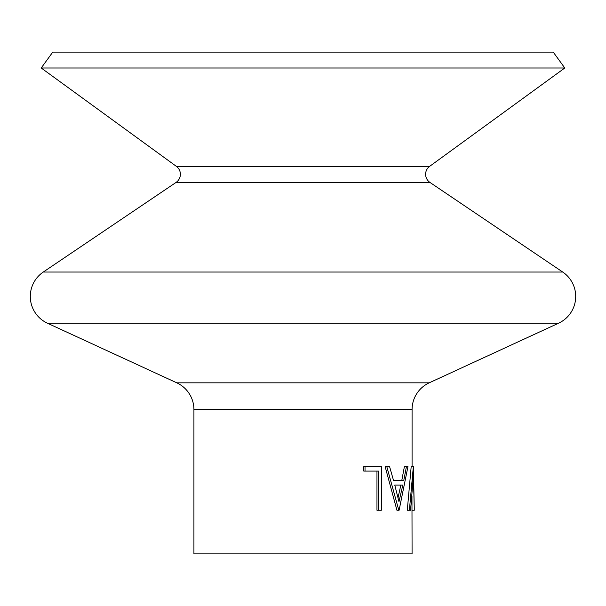 <?xml version="1.0" encoding="UTF-8"?>
<svg xmlns="http://www.w3.org/2000/svg" width="606" height="606" viewBox="0 0 606 606"><rect width="100%" height="100%" fill="white"/><g stroke="black" fill="none" stroke-linecap="round" stroke-linejoin="round"><path stroke-width="0.91" d="M564.792 67.993L41.208 67.993L52.76 52.116L553.24 52.116L564.792 67.993L429.646 166.347A9.817 9.817 0 0 0 429.934 182.421L176.066 182.421L43.276 272.041A29.452 29.452 0 0 0 47.427 323.203L176.793 382.833A29.452 29.452 0 0 1 193.92 409.58L193.92 553.884L412.08 553.884L411.959 496.041M429.934 182.421L562.724 272.041A29.452 29.452 0 0 1 558.573 323.203L47.427 323.203M176.066 182.421A9.817 9.817 0 0 0 176.354 166.347L41.208 67.993M413.345 466.62L414.262 508.267L413.383 475.869L410.55 510.252L407.293 510.252L411.186 466.62L413.345 466.62L409.376 510.252M412.08 510.252L414.262 510.252L414.262 508.267M406.421 466.62L407.952 466.62L399.096 510.252L396.93 510.252L385.151 466.62L389.59 466.62L393.567 480.603L401.763 480.603L404.391 466.62L406.421 466.62L403.74 480.603L393.567 480.603M378.447 510.252L378.447 471.097L365.024 471.097L365.024 466.62L381.333 466.62L381.333 510.252L376.962 510.252L376.962 471.097M365.024 471.097L363.805 471.097L363.805 466.62L365.024 466.62M558.573 323.203L429.207 382.833A29.452 29.452 0 0 0 412.08 409.58L412.08 466.62M398.809 510.252L386.795 466.62M394.771 485.08L398.975 501.745L402.801 485.08L394.771 485.08L400.839 485.08L398.028 497.806M562.724 272.041L43.276 272.041M412.08 409.58L193.92 409.58M429.207 382.833L176.793 382.833M429.646 166.347L176.354 166.347"/></g></svg>
